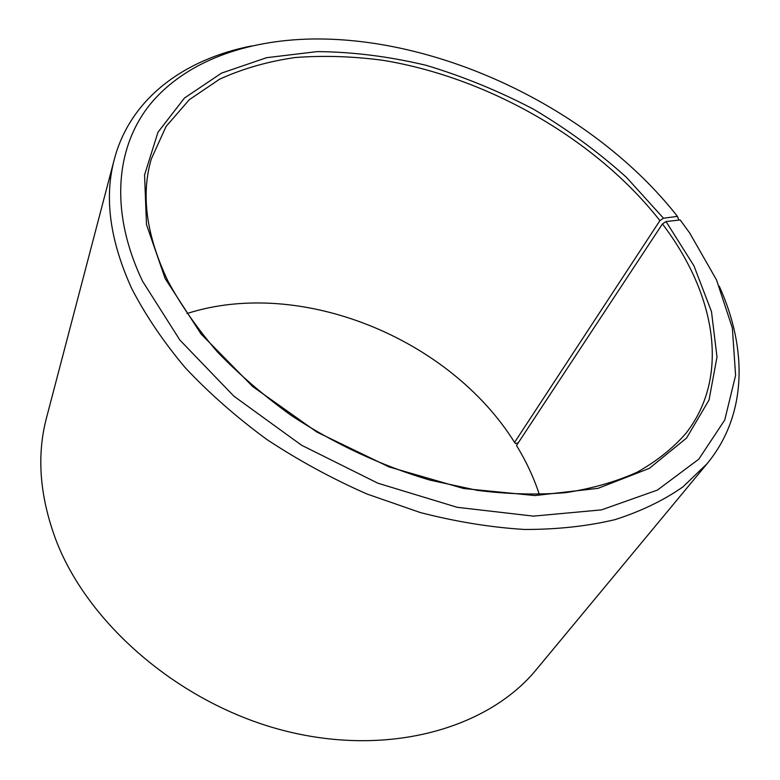 <?xml version="1.0" encoding="UTF-8"?>
<svg xmlns="http://www.w3.org/2000/svg" width="780" height="780" viewBox="0 0 780 780"><rect width="100%" height="100%" fill="white"/><g stroke="black" fill="none" stroke-linecap="round" stroke-linejoin="round"><path stroke-width="1.17" d="M539.35 494.53C533.803 477.613 526.178 461.273 516.496 445.507L662.425 223.938C714.782 292.598 731.269 375.784 685.727 433.573C672.711 448.451 656.526 461.321 637.153 472.202C616.054 481.718 592.274 488.534 565.812 492.638C538.034 495.027 508.618 494.286 477.535 490.396L429.965 480.119C381.742 465.923 334.23 443.81 291.389 415.555C263.864 395.752 239.119 374.459 217.172 351.663C197.125 328.351 180.668 304.726 167.797 280.771C146.318 235.414 140.809 194.844 151.271 159.061L166.091 126.418L189.335 99.664L219.58 79.209C242.668 68.669 267.92 61.435 295.337 57.505C323.583 55.39 352.716 56.306 382.726 60.274C488.192 77.513 596.183 139.357 659.909 220.633L663.478 218.215L677.44 216.391L678.873 220.087M186.986 313.54C300.144 277.183 449.416 338.013 514.566 442.416L659.909 220.633M518.242 442.865L515.541 443.488L514.566 442.416M719.267 286.211C747.406 348.163 747.523 414.784 707.08 463.71L536.513 669.367C488.845 727.808 390.351 757.097 286.328 731.211C182.383 705.451 88.91 625.823 56.17 540.579C39.673 496.606 36.465 455.647 46.537 417.7L114.329 159.266C130.543 97.89 184.762 59.183 251.511 45.962M707.08 463.71L682.939 486.876C663.556 500.438 640.877 511.368 614.893 519.675C587.194 526.246 557.037 529.513 524.423 529.464C490.747 527.387 456.056 521.752 420.332 512.558L367.039 494.032C331.9 478.589 298.438 460.366 266.653 439.364C236.311 417.076 209.157 393.169 185.182 367.653C163.351 341.611 145.548 315.276 131.771 288.659C109.873 240.591 104.052 197.457 114.329 159.266M662.425 223.938L666.032 221.549L680.179 219.941L689.744 233.074L716.489 279.864L732.342 327.912L735.599 375.365L724.756 420.001L698.763 459.196L657.374 490.103L601.487 509.886L533.442 516.126L457.168 507.302L377.89 483.21L301.538 445.224L233.932 396.211L179.878 340.07L142.535 281.18C108.927 210.551 116.044 146.026 150.745 103.584C186.089 61.308 245.836 40.238 311.902 39C443.196 36.972 595.072 111.238 677.44 216.391M666.032 221.549L693.937 265.805L711.477 311.561L716.995 357.016L709.03 400.013L686.556 438.048L649.282 468.4L598.016 488.348L534.924 495.553L463.651 488.514L389.123 466.957L316.953 432.101L252.72 386.558L201.084 334.015L165.184 278.596L146.494 224.591L144.563 174.993L157.95 132.278L184.451 98.046L221.54 73.115L266.614 57.691L317.216 51.597C352.911 51.899 389.288 56.491 426.358 65.374C463.271 76.489 499.073 91.143 533.783 109.356C567.421 129.353 598.338 152.032 626.525 177.411L663.478 218.215"/></g></svg>
